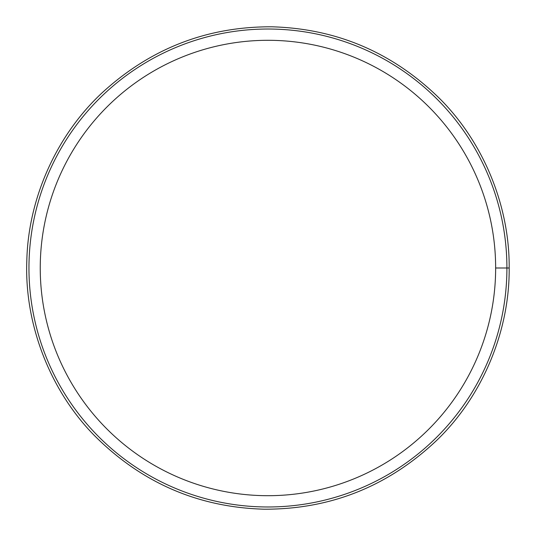 <?xml version="1.0" encoding="UTF-8"?>
<svg xmlns="http://www.w3.org/2000/svg" width="536" height="536" viewBox="0 0 536 536"><rect width="100%" height="100%" fill="white"/><g stroke="black" fill="none" stroke-linecap="round" stroke-linejoin="round"><path stroke-width="0.8" d="M509.173 268L506.915 268L509.173 267.993C509.696 206.883 484.042 142.723 439.493 98.396C392.533 52.441 336.608 28.576 271.725 26.8C206.822 26.539 150.174 48.635 101.793 93.096C55.878 136.003 28.22 199.332 26.827 260.422C24.301 322.659 49.004 389.015 93.78 434.924C141.089 482.588 197.885 507.344 264.154 509.2C330.451 509.428 387.99 486.467 436.773 440.311C482.97 395.829 509.743 330.283 509.173 268M495.646 267.993L506.915 267.993L495.646 268A227.706 227.706 0 0 1 154.093 465.194A227.706 227.706 0 0 1 154.087 70.806A227.706 227.706 0 0 1 495.646 267.993M506.915 268A238.976 238.976 0 0 1 148.452 474.963A238.976 238.976 0 0 1 148.452 61.037A238.976 238.976 0 0 1 506.915 267.993"/></g></svg>
